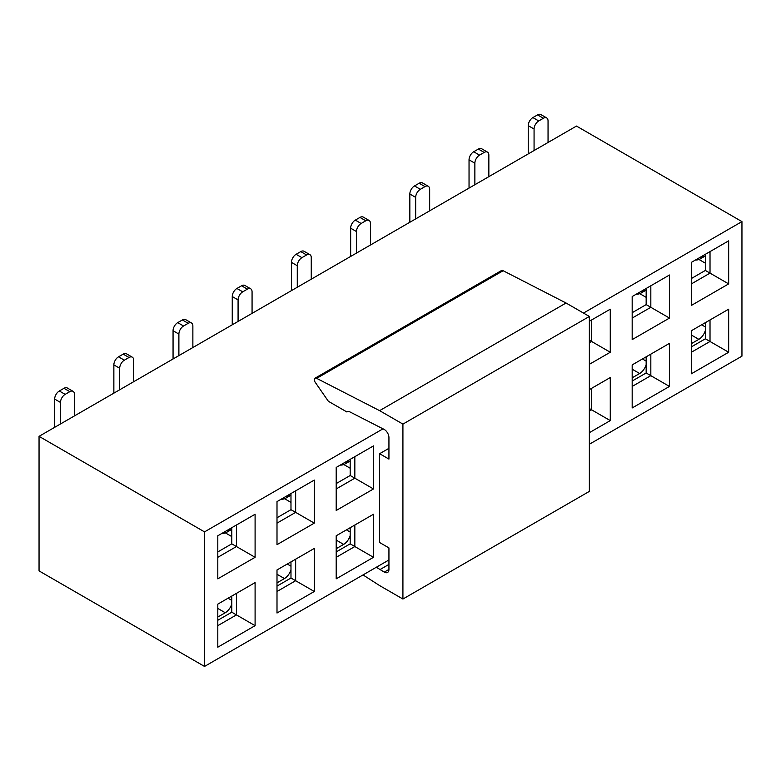 <?xml version="1.0" encoding="UTF-8"?>
<svg xmlns="http://www.w3.org/2000/svg" width="781" height="781" viewBox="0 0 781 781"><rect width="100%" height="100%" fill="white"/><g stroke="black" fill="none" stroke-linecap="round" stroke-linejoin="round"><path stroke-width="1.17" d="M315.036 378.189L501.48 270.548A3.3 1.904 60 0 1 503.13 270.714L566.059 303.008L589.362 316.461L589.362 491.386L402.918 599.027L402.918 424.103L379.615 410.65L316.686 378.355A3.3 1.904 -120 0 0 315.036 378.189A3.3 1.904 -120 0 0 315.29 382.397L328.371 401.288L346.881 411.968A19.779 11.422 -120 0 0 347.233 411.802A6.59 3.807 60 0 1 350.21 412.065L384.272 429.491A6.59 3.807 60 0 1 388.938 437.565L388.938 459.091L379.615 453.712L379.615 542.512L388.938 547.901L388.938 569.427A6.59 3.807 60 0 1 387.571 572.444A6.59 3.807 60 0 1 384.272 572.122L376.315 567.25M363.019 574.923L379.615 585.574L402.918 599.027M388.938 448.323L379.615 453.712M388.938 564.419L379.937 569.613M589.362 316.461L402.918 424.103M566.059 303.008L379.615 410.65M503.13 270.714L316.686 378.355M583.495 313.074L741.95 221.599L576.476 126.063L39.05 436.345L204.524 531.881L383.071 428.789M741.95 221.599L741.95 356.156L589.362 444.243M388.938 559.967L204.524 666.437L204.524 531.881M39.05 436.345L39.05 570.901L204.524 666.437M589.362 321.264L610.273 309.188L610.273 352.251L589.362 364.317M589.362 389.612L610.273 377.545L610.273 420.598L589.362 432.674M632.18 339.598L632.18 296.546L669.473 275.01L669.473 318.072L632.18 339.598M632.18 407.955L632.18 364.893L669.473 343.367L669.473 386.429L632.18 407.955M691.38 305.42L691.38 262.367L728.663 240.841L728.663 283.894L691.38 305.42M728.663 352.251L691.38 373.777L691.38 330.724L728.663 309.188L710.017 319.956L710.017 341.482L728.663 352.251L728.663 309.188M217.801 578.838L217.801 535.776L255.094 514.249L255.094 557.312L217.801 578.838M217.801 647.195L217.801 604.133L255.094 582.606L255.094 625.659L217.801 647.195M277.001 544.66L277.001 501.607L314.294 480.071L314.294 523.133L277.001 544.66M277.001 613.017L277.001 569.954L314.294 548.428L314.294 591.49L277.001 613.017M336.201 510.481L336.201 467.428L373.484 445.892L373.484 488.955L336.201 510.481M336.201 578.838L336.201 535.776L373.484 514.249L373.484 557.312L336.201 578.838M610.273 309.188L591.627 319.956L591.627 341.482L610.273 352.251M589.362 342.791L591.627 341.482L589.362 340.174M610.273 377.545L591.627 388.313L591.627 409.84L589.362 411.148M610.273 420.598L589.362 408.531M669.473 275.01L650.827 285.778L650.827 307.304L669.473 318.072M632.18 318.072L650.827 307.304L646.16 304.619L646.16 288.472M669.473 343.367L650.827 354.135L650.827 375.661L632.18 386.429M669.473 386.429L646.16 372.967L646.16 356.819M728.663 283.894L710.017 273.125L710.017 251.599L728.663 240.841M691.38 278.514L705.36 270.441L710.017 273.125L691.38 283.894M691.38 352.251L710.017 341.482L705.36 338.798L705.36 322.651M255.094 514.249L236.448 525.017L236.448 546.544L217.801 557.312M255.094 557.312L231.791 543.849L231.791 527.702M255.094 582.606L236.448 593.375L236.448 614.901L217.801 625.659M255.094 625.659L231.791 612.206L231.791 596.059M314.294 480.071L295.648 490.839L295.648 512.365L314.294 523.133M277.001 523.133L295.648 512.365L290.981 509.681L290.981 493.533M314.294 548.428L295.648 559.196L295.648 580.722L277.001 591.49M314.294 591.49L290.981 578.028L290.981 561.881M373.484 445.892L354.838 456.66L354.838 478.187L373.484 488.955M336.201 488.955L354.838 478.187L350.181 475.502L350.181 459.355M373.484 514.249L354.838 525.017L354.838 546.544L336.201 557.312M373.484 557.312L350.181 543.849L350.181 527.712M632.18 312.693L646.16 304.619M632.18 381.04L646.16 372.967M705.36 270.441L705.36 254.294M691.38 346.871L705.36 338.798M217.801 551.923L231.791 543.849M217.801 620.28L231.791 612.206M277.001 517.754L290.981 509.681M277.001 586.101L290.981 578.028M336.201 483.576L350.181 475.502M336.201 551.923L350.181 543.849M705.36 330.392A9.889 5.711 -60 0 1 698.839 339.335L691.38 335.029M691.38 343.64L698.839 339.335M646.16 364.571A9.889 5.711 -60 0 1 639.639 373.513L632.18 369.198M632.18 377.819L639.639 373.513M350.181 535.454A9.889 5.711 -60 0 1 343.66 544.396L336.201 540.091M336.201 548.701L343.66 544.396M290.981 569.622A9.889 5.711 -60 0 1 284.46 578.565L277.001 574.26M277.001 582.87L284.46 578.565M231.791 603.801A9.889 5.711 -60 0 1 225.26 612.743L217.801 608.438M217.801 617.049L225.26 612.743M639.766 293.656L646.16 297.346M698.966 259.477L705.36 263.177M225.397 532.896L231.791 536.586M284.587 498.717L290.981 502.408M343.786 464.539L350.181 468.229M59.327 390.998L63.983 388.303L69.812 391.671L65.155 394.366L59.327 390.998A6.59 3.807 120 0 0 54.66 399.071L54.66 427.324M65.155 394.366A6.59 3.807 120 0 0 60.488 402.44L60.488 423.966M69.812 391.671A6.59 3.807 -60 0 1 73.111 391.349A6.59 3.807 -60 0 1 74.478 394.366L74.478 415.892M118.527 356.819L123.183 354.135L129.011 357.493L124.345 360.187L118.527 356.819A6.59 3.807 120 0 0 113.86 364.893L113.86 393.155M124.345 360.187A6.59 3.807 120 0 0 119.688 368.261L119.688 389.787M129.011 357.493A6.59 3.807 -60 0 1 132.301 357.171A6.59 3.807 -60 0 1 133.668 360.187L133.668 381.714M177.717 322.641L182.383 319.956L188.211 323.314L183.545 326.009L177.717 322.641A6.59 3.807 120 0 0 173.06 330.714L173.06 358.977M183.545 326.009A6.59 3.807 120 0 0 178.888 334.083L178.888 355.609M188.211 323.314A6.59 3.807 -60 0 1 191.501 322.992A6.59 3.807 -60 0 1 192.868 326.009L192.868 347.535M236.916 288.472L241.573 285.778L247.401 289.146L242.745 291.83L236.916 288.472A6.59 3.807 120 0 0 232.25 296.546L232.25 324.798M242.745 291.83A6.59 3.807 120 0 0 238.078 299.904L238.078 321.43M247.401 289.146A6.59 3.807 -60 0 1 250.701 288.814A6.59 3.807 -60 0 1 252.068 291.83L252.068 313.357M296.116 254.294L300.773 251.599L306.601 254.967L301.935 257.652L296.116 254.294A6.59 3.807 120 0 0 291.45 262.367L291.45 290.62M301.935 257.652A6.59 3.807 120 0 0 297.278 265.725L297.278 287.262M306.601 254.967A6.59 3.807 -60 0 1 309.891 254.635A6.59 3.807 -60 0 1 311.258 257.652L311.258 279.188M355.306 220.115L359.973 217.421L365.791 220.789L361.134 223.483L355.306 220.115A6.59 3.807 120 0 0 350.649 228.189L350.649 256.441M361.134 223.483A6.59 3.807 120 0 0 356.478 231.547L356.478 253.083M365.791 220.789A6.59 3.807 -60 0 1 369.091 220.457A6.59 3.807 -60 0 1 370.458 223.483L370.458 245.009M414.506 185.937L419.163 183.242L424.991 186.61L420.334 189.305L414.506 185.937A6.59 3.807 120 0 0 409.84 194.01L409.84 222.273M420.334 189.305A6.59 3.807 120 0 0 415.668 197.378L415.668 218.905M424.991 186.61A6.59 3.807 -60 0 1 428.291 186.288A6.59 3.807 -60 0 1 429.657 189.305L429.657 210.831M473.706 151.758L478.362 149.073L484.191 152.432L479.524 155.126L473.706 151.758A6.59 3.807 120 0 0 469.039 159.832L469.039 188.094M479.524 155.126A6.59 3.807 120 0 0 474.868 163.2L474.868 184.726M484.191 152.432A6.59 3.807 -60 0 1 487.481 152.11A6.59 3.807 -60 0 1 488.847 155.126L488.847 176.652M532.896 117.58L537.562 114.895L543.381 118.253L538.724 120.948L532.896 117.58A6.59 3.807 120 0 0 528.239 125.653L528.239 153.916M538.724 120.948A6.59 3.807 120 0 0 534.067 129.021L534.067 150.548M543.381 118.253A6.59 3.807 -60 0 1 546.68 117.931A6.59 3.807 -60 0 1 548.047 120.948L548.047 142.474M73.111 391.349L67.283 387.981A6.59 3.807 120 0 0 63.983 388.303M221.794 533.472A26.369 15.22 -120 0 0 226.793 532.242A26.369 15.22 -120 0 0 230.366 528.532M132.301 357.171L126.483 353.803A6.59 3.807 120 0 0 123.183 354.135M280.994 499.303A26.369 15.22 -120 0 0 285.992 498.063A26.369 15.22 -120 0 0 289.556 494.353M191.501 322.992L185.673 319.624A6.59 3.807 120 0 0 182.383 319.956M340.184 465.125A26.369 15.22 -120 0 0 345.182 463.885A26.369 15.22 -120 0 0 348.756 460.175M250.701 288.814L244.873 285.446A6.59 3.807 120 0 0 241.573 285.778M309.891 254.635L304.073 251.277A6.59 3.807 120 0 0 300.773 251.599M369.091 220.457L363.263 217.098A6.59 3.807 120 0 0 359.973 217.421M428.291 186.288L422.462 182.92A6.59 3.807 120 0 0 419.163 183.242M487.481 152.11L481.662 148.741A6.59 3.807 120 0 0 478.362 149.073M636.173 294.242A26.369 15.22 -120 0 0 641.172 293.002A26.369 15.22 -120 0 0 644.735 289.292M546.68 117.931L540.852 114.563A6.59 3.807 120 0 0 537.562 114.895M695.363 260.063A26.369 15.22 -120 0 0 700.362 258.823A26.369 15.22 -120 0 0 703.935 255.114M388.938 569.427L384.272 572.122M60.488 402.44L54.66 399.071M119.688 368.261L113.86 364.893M178.888 334.083L173.06 330.714M238.078 299.904L232.25 296.546M297.278 265.725L291.45 262.367M356.478 231.547L350.649 228.189M415.668 197.378L409.84 194.01M474.868 163.2L469.039 159.832M534.067 129.021L528.239 125.653M701.631 324.798L705.36 326.956M642.431 358.977L646.16 361.125M346.452 529.86L350.181 532.017M287.252 564.038L290.981 566.186M228.062 598.217L231.791 600.364M226.793 532.242L231.791 529.362M285.992 498.063L290.981 495.183M345.182 463.885L350.181 461.005M641.172 293.002L646.16 290.122M700.362 258.823L705.36 255.943"/></g></svg>
